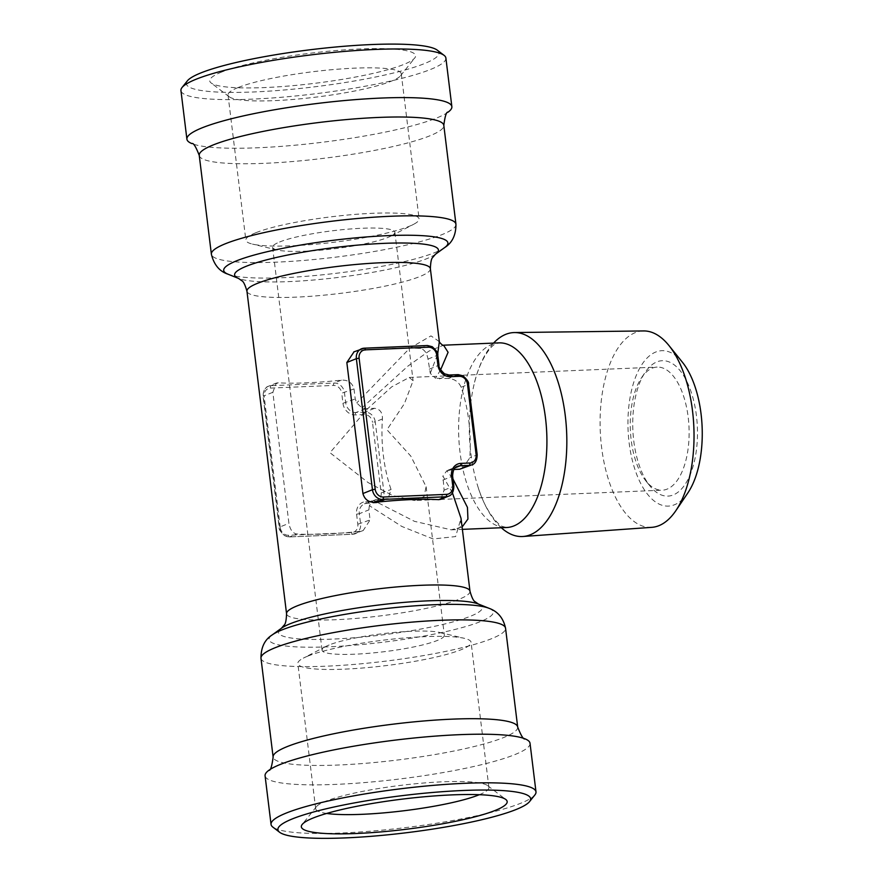 <?xml version="1.0" encoding="UTF-8"?>
<svg xmlns="http://www.w3.org/2000/svg" width="882" height="882" viewBox="0 0 882 882"><rect width="100%" height="100%" fill="white"/><g stroke="black" fill="none" stroke-linecap="round" stroke-linejoin="round"><path stroke-width="0.66" stroke-dasharray="4.41 3.31" d="M452.433 492.851L442.896 476.06L446.854 470.723L452.973 478.959M462.102 527.039L451.253 529.828L414.408 521.317L373.329 500.337L369.36 505.662L401.806 526.444L433.117 538.957L455.619 536.576L461.021 518.307C459.974 531.868 461.54 526.322 451.286 529.828M369.36 505.662L368.852 509.873L370.087 519.95L363.175 530.556L359.955 531.361A92.401 13.539 -7 0 1 325.017 534.029A92.401 13.539 -7 0 1 296.815 533.996C292.747 533.312 290.112 529.762 288.921 523.346L272.836 392.303L276.275 383.097L278.249 382.799A92.401 13.539 173 0 0 306.451 382.832A92.401 13.539 173 0 0 341.389 380.153C348.026 379.811 352.227 382.733 354.002 388.907L355.237 398.984L356.747 402.942L361.973 407.881L365.501 408.697L374.519 408.311C379.977 408.983 382.612 412.533 382.413 418.972A92.401 44.023 -92.4 0 0 383.383 455.608A92.401 44.023 -92.4 0 0 391.079 489.532L388.124 498.539L374.155 499.918L364.52 503.809A10.264 8.897 -111.9 0 1 367.11 503.247L376.636 499.41M440.603 369.856L435.51 378.279L430.284 373.329L428.013 359.106C426.822 352.701 424.187 349.151 420.108 348.456A92.401 13.539 173 0 0 356.978 351.091L354.079 351.775M440.791 499.3L444.098 490.149L442.896 476.06M430.284 373.329L437.637 354.299M439.335 341.61L430.978 335.877L409.7 348.236L356.747 402.942M361.973 407.881L407.848 366.162L428.983 351.102L443.536 345.193M462.388 468.629L469.797 457.824A92.401 44.023 -92.4 0 0 461.143 387.264C458.772 381.873 454.572 378.951 448.519 378.51L435.51 378.279M446.854 470.723L453.921 469.478M448.078 112.146A133.469 19.558 -7 0 1 448.034 112.179A133.469 19.558 -7 0 1 257.665 147.768A133.469 19.558 -7 0 1 191.956 143.623A133.469 19.558 -7 0 1 191.901 143.601M445.884 58.036A133.469 19.558 -7 0 1 251.701 99.159A133.469 19.558 -7 0 1 180.942 90.57M437.296 50.175A127.306 18.665 -7 0 1 386.768 74.584A127.306 18.665 -7 0 1 253.807 91.96A127.306 18.665 -7 0 1 187.37 80.857M221.58 72.07A103.69 15.203 173 0 0 211.162 82.996A103.69 15.203 173 0 0 314.521 83.349A103.69 15.203 173 0 0 414.727 57.992A103.69 15.203 173 0 0 343.837 49.921A103.69 15.203 173 0 0 221.58 72.07M237.997 87.594A87.263 12.789 173 0 0 228.03 95.024A87.263 12.789 173 0 0 229.221 96.788A87.263 12.789 173 0 0 316.208 97.086A87.263 12.789 173 0 0 400.549 75.753A87.263 12.789 173 0 0 401.266 73.757A87.263 12.789 173 0 0 334.675 69.446A87.263 12.789 173 0 0 237.997 87.594M255.813 232.749A87.263 12.789 173 0 0 245.858 240.18A87.263 12.789 173 0 0 252.461 244.094A87.263 12.789 173 0 0 334.035 242.241A87.263 12.789 173 0 0 413.625 224.304A87.263 12.789 173 0 0 419.093 218.912A87.263 12.789 173 0 0 352.502 214.602A87.263 12.789 173 0 0 255.813 232.749M279.616 241.988A61.597 9.029 -7 0 1 347.861 229.177A61.597 9.029 -7 0 1 394.871 232.22A61.597 9.029 -7 0 1 391.013 236.023A61.597 9.029 -7 0 1 387.837 237.456A61.597 9.029 -7 0 1 330.937 249.143A61.597 9.029 -7 0 1 277.246 249.992A61.597 9.029 -7 0 1 272.582 247.236A61.597 9.029 -7 0 1 279.616 241.988M329.096 644.996A61.597 9.029 173 0 0 325.921 646.429A61.597 9.029 173 0 0 322.062 650.232A61.597 9.029 173 0 0 384.309 651.688A61.597 9.029 173 0 0 444.352 635.227A61.597 9.029 173 0 0 439.688 632.46A61.597 9.029 173 0 0 385.985 633.309A61.597 9.029 173 0 0 329.096 644.996M414.397 500.546L423.977 496.621L426.116 486.721L410.836 456.148L386.955 429.755L404.386 403.669L413.096 380.715L409.248 377.452L391.696 386.867L367.397 408.928L329.978 452.698L368.191 482.619L392.788 495.596L414.397 500.546L662.261 490.183A61.597 29.349 -92.4 0 0 689.018 427.406A61.597 29.349 -92.4 0 0 657.123 367.088A61.597 29.349 -92.4 0 0 641.633 377.573A61.597 29.349 -92.4 0 0 631.203 440.107A61.597 29.349 -92.4 0 0 645.966 481.021A61.597 29.349 -92.4 0 0 662.261 490.183M307.796 656.12A87.263 12.789 173 0 0 303.309 658.148A87.263 12.789 173 0 0 297.84 663.551A87.263 12.789 173 0 0 386.018 665.612A87.263 12.789 173 0 0 471.076 642.272A87.263 12.789 173 0 0 464.472 638.359A87.263 12.789 173 0 0 388.4 639.571A87.263 12.789 173 0 0 307.796 656.12M530.027 743.272A133.469 19.558 -7 0 1 335.833 784.385A133.469 19.558 -7 0 1 265.074 775.796M534.878 794.936A133.469 19.558 -7 0 1 341.797 832.994A133.469 19.558 -7 0 1 272.858 827.107M687.894 492.862A77.759 37.044 87.6 0 1 639.263 480.481A77.759 37.044 87.6 0 1 635.007 378.665A77.759 37.044 87.6 0 1 682.436 362.27M633.772 441.022A67.76 32.281 -92.4 0 0 650.001 486.037A67.76 32.281 -92.4 0 0 691.323 471.749A67.76 32.281 -92.4 0 0 687.618 383.031A67.76 32.281 -92.4 0 0 645.238 372.237A67.76 32.281 -92.4 0 0 633.772 441.022M651.82 527.337A98.299 46.834 87.6 0 1 601.612 447.461A98.299 46.834 87.6 0 1 643.606 330.937M493.578 343.098A102.058 48.631 -92.4 0 0 473.766 385.732A102.058 48.631 -92.4 0 0 470.878 453.557A102.058 48.631 -92.4 0 0 478 486.908A102.058 48.631 -92.4 0 0 501.296 527.734M479.334 794.704A87.263 12.789 173 0 0 488.893 787.428A87.263 12.789 173 0 0 487.713 785.664A87.263 12.789 173 0 0 415.984 783.701A87.263 12.789 173 0 0 325.623 801.275A87.263 12.789 173 0 0 316.384 806.699A87.263 12.789 173 0 0 315.668 808.706A87.263 12.789 173 0 0 326.704 813.447M374.938 501.241A2.051 0.981 -92.4 0 0 375.975 502.905A2.051 0.981 -92.4 0 0 376.129 502.872A10.264 8.897 68.1 0 0 378.731 502.31A10.264 8.897 68.1 0 0 383.913 492.41L375.247 421.85L372.491 422.313L381.156 492.873A8.214 7.122 -111.9 0 1 374.938 501.241L365.92 501.615A12.315 10.683 68.1 0 0 356.582 514.162L359.338 513.71A10.264 8.897 -111.9 0 1 364.52 503.809L366.956 503.28A2.051 0.981 -92.4 0 0 367.11 503.247L376.129 502.872L385.655 499.036M356.582 514.162L357.816 524.239A8.214 7.122 -111.9 0 1 351.587 532.607L288.458 535.253A8.214 7.122 -111.9 0 1 280.255 527.491L279.407 527.182A10.264 8.897 68.1 0 0 289.66 536.884L352.789 534.238A10.264 8.897 68.1 0 0 355.391 533.687A10.264 8.897 68.1 0 0 360.573 523.787L359.338 513.71L368.852 509.873M420.108 348.456L427.274 345.568A10.264 8.897 -111.9 0 1 437.527 355.27L438.773 365.357A10.264 8.897 68.1 0 0 449.026 375.059L449.346 375.048M428.013 359.106L437.77 355.104M356.978 351.091L364.464 348.203M430.372 268.679A92.401 13.539 -7 0 1 295.933 297.146A92.401 13.539 -7 0 1 246.949 291.203M469.985 591.249A92.401 13.539 -7 0 1 335.546 619.715A92.401 13.539 -7 0 1 286.562 613.773M478 486.908C485.497 512.122 499.322 526.069 502.839 526.521L506.621 527.513A92.401 44.023 87.6 0 1 460.04 452.4A92.401 44.023 87.6 0 1 498.903 342.877L495.21 344.178C491.748 344.928 479.135 359.977 473.766 385.732M381.156 492.873L391.079 489.532M227.986 274.181A112.94 16.549 173 0 0 283.585 277.687A112.94 16.549 173 0 0 444.66 247.577M455.939 224.193A123.204 18.059 -7 0 1 276.694 262.141A123.204 18.059 -7 0 1 211.382 254.214M199.244 155.397A123.204 18.059 173 0 0 264.556 163.324A123.204 18.059 173 0 0 443.811 125.365M351.587 532.607A2.051 0.981 -92.4 0 0 352.624 534.283A2.051 0.981 -92.4 0 0 352.789 534.238L359.955 531.361M357.816 524.239L370.087 519.95M382.413 418.972L375.247 421.85A10.264 8.897 68.1 0 0 364.994 412.148L355.975 412.522A10.264 8.897 -111.9 0 1 345.722 402.82L344.476 392.744A10.264 8.897 68.1 0 0 334.223 383.042L271.094 385.677A10.264 8.897 68.1 0 0 268.492 386.239A10.264 8.897 68.1 0 0 263.31 396.139L279.407 527.182L288.921 523.346M288.458 535.253A2.051 0.981 -92.4 0 0 289.494 536.918A2.051 0.981 -92.4 0 0 289.66 536.884L296.815 533.996M439.501 378.896L449.026 375.059M429.247 369.194L439.004 365.181M488.948 608.271A112.94 16.549 -7 0 1 451.782 630.244A112.94 16.549 -7 0 1 328.909 646.815A112.94 16.549 -7 0 1 272.273 634.875M260.984 658.27A123.204 18.059 173 0 0 326.307 666.186A123.204 18.059 173 0 0 505.551 628.238M354.002 388.907L341.731 393.196L342.966 403.283A12.315 10.683 68.1 0 0 355.27 414.926L364.288 414.551A8.214 7.122 -111.9 0 1 372.491 422.313M341.389 380.153L334.223 383.042A2.051 0.981 -92.4 0 0 333.517 385.434A8.214 7.122 -111.9 0 1 341.731 393.196M374.519 408.311L364.994 412.148A2.051 0.981 -92.4 0 0 364.288 414.551M442.863 480.073L452.378 476.236L453.624 486.313A10.264 8.897 -111.9 0 1 448.442 496.224M444.098 490.149L453.624 486.313M272.836 392.303L263.31 396.139L264.17 396.448A8.214 7.122 -111.9 0 1 270.388 388.08L333.517 385.434M280.255 527.491L264.17 396.448M477.195 454.77L476.964 454.947A10.264 8.897 -111.9 0 1 471.782 464.847M468.529 384.21L476.964 454.947L469.797 457.824M342.966 403.283L355.237 398.984M365.501 408.697L355.975 412.522A2.051 0.981 -92.4 0 0 355.27 414.926M450.647 469.61L455.388 467.703M447.924 470.216L457.571 466.335A10.264 8.897 68.1 0 0 452.378 476.236L452.62 476.06M365.92 501.615A2.051 0.981 -92.4 0 0 366.956 503.28L378.731 502.31L388.124 498.528M270.388 388.08A2.051 0.981 -92.4 0 1 271.094 385.677L278.249 382.799M461.143 387.264L468.298 384.387A10.264 8.897 -111.9 0 0 458.045 374.685L448.519 378.51M517.69 727.066A123.204 18.059 -7 0 1 338.434 765.014A123.204 18.059 -7 0 1 273.122 757.087M478.43 604.049A102.665 15.049 -7 0 1 444.649 624.026A102.665 15.049 -7 0 1 332.933 639.086A102.665 15.049 -7 0 1 281.457 628.227M435.476 254.225A102.665 15.049 -7 0 1 289.042 281.601A102.665 15.049 -7 0 1 238.504 278.414M451.253 529.828L462.388 529.365M400.549 75.753L414.727 57.992M229.221 96.788L211.162 82.996M228.03 95.024L245.858 240.18M401.266 73.757L419.093 218.912M391.013 236.023L413.625 224.304M277.246 249.992L252.461 244.094M272.582 247.236L322.062 650.232M394.871 232.22L413.096 380.715M426.116 486.721L444.352 635.227M325.921 646.429L303.309 658.148M439.688 632.46L464.472 638.359M363.175 530.556L352.624 534.283L289.494 536.918L284.71 535.749C280.443 531.846 278.591 529.046 279.164 527.359L263.079 396.316C263.277 390.561 265.085 387.198 268.492 386.239L276.275 383.097M488.893 787.428L471.076 642.272M315.668 808.706L297.84 663.551M645.966 481.021L650.001 486.037M641.633 377.573L645.238 372.237M409.248 377.452L657.123 367.088M316.384 806.699L302.195 824.461M487.713 785.664L505.772 799.467"/><path stroke-width="1.32" d="M452.973 478.959L467.449 507.393L467.934 519.046L462.102 527.039M246.949 291.203A92.401 13.539 -7 0 1 337.012 266.496A92.401 13.539 -7 0 1 430.372 268.679C430.614 262.108 431.43 258.316 432.83 257.29L435.476 254.225A102.665 15.049 -7 0 0 334.686 247.544A102.665 15.049 -7 0 0 238.504 278.414L241.822 280.741C243.421 281.402 245.13 284.886 246.949 291.203L286.562 613.773A92.401 13.539 -7 0 1 376.614 589.066A92.401 13.539 -7 0 1 469.985 591.249L461.021 518.307L452.433 492.851M354.079 351.775L346.835 362.502L362.932 493.545C364.696 499.719 368.908 502.641 375.545 502.299A92.401 13.539 -7 0 1 438.674 499.664L440.791 499.3M437.637 354.299L439.335 341.632C437.858 340.65 443.238 346.604 443.558 345.193L448.089 352.304L440.603 369.856M459.665 469.235L471.782 464.847A10.264 8.897 -111.9 0 1 469.18 465.398L460.161 465.784A10.264 8.897 68.1 0 0 457.571 466.335C454.539 466.997 452.885 470.238 452.62 476.06L451.529 475.927A12.315 10.683 -111.9 0 1 460.867 463.381L469.885 463.006A2.051 0.981 87.6 0 1 469.18 465.398L459.665 469.235L453.921 469.478M455.939 224.193C456.005 235.042 452.245 242.837 444.66 247.577A112.94 16.549 173 0 0 388.025 235.637A112.94 16.549 173 0 0 265.14 252.208A112.94 16.549 173 0 0 227.986 274.181C219.486 271.413 213.951 264.765 211.382 254.214A123.204 18.059 -7 0 1 390.627 216.266A123.204 18.059 -7 0 1 455.939 224.193L443.811 125.365A123.204 18.059 173 0 0 319.328 122.455A123.204 18.059 173 0 0 199.244 155.397C195.826 146.61 193.379 142.675 191.89 143.59A133.469 19.558 -7 0 1 186.907 139.191A133.469 19.558 -7 0 1 317.002 103.503A133.469 19.558 -7 0 1 451.86 106.656A133.469 19.558 -7 0 1 448.078 112.146M186.907 139.191L180.942 90.57A133.469 19.558 -7 0 1 182.045 87.516A133.469 19.558 -7 0 1 311.026 54.893A133.469 19.558 -7 0 1 444.076 55.346A133.469 19.558 -7 0 1 445.884 58.036L451.86 106.656M182.045 87.516L187.37 80.857A127.306 18.665 -7 0 1 310.398 49.734A127.306 18.665 -7 0 1 437.296 50.175L444.076 55.346M279.638 832.288L272.858 827.107A133.469 19.558 -7 0 1 271.05 824.416L265.074 775.796A133.469 19.558 -7 0 1 268.9 770.273A133.469 19.558 -7 0 1 395.169 740.119A133.469 19.558 -7 0 1 524.977 738.829A133.469 19.558 -7 0 1 530.027 743.272L535.991 791.882A133.469 19.558 -7 0 1 534.878 794.936L529.564 801.595A127.306 18.665 -7 0 1 345.391 837.9A127.306 18.665 -7 0 1 279.638 832.288A127.306 18.665 -7 0 1 401.983 795.674A127.306 18.665 -7 0 1 529.564 801.595M271.05 824.416A133.469 19.558 -7 0 1 401.134 788.729A133.469 19.558 -7 0 1 535.991 791.882M514.482 332.558L643.606 330.937A98.299 46.834 87.6 0 1 668.975 345.557L682.436 362.27A77.759 37.044 87.6 0 1 701.058 413.923A77.759 37.044 87.6 0 1 687.894 492.862L675.877 510.634A98.299 46.834 87.6 0 1 651.82 527.337L523.004 536.488A102.058 48.631 -92.4 0 0 566.652 432.522A102.058 48.631 -92.4 0 0 514.482 332.558A102.058 48.631 -92.4 0 0 493.578 343.098M313.176 818A103.69 15.203 173 0 0 302.195 824.461A103.69 15.203 173 0 0 406.117 829.278A103.69 15.203 173 0 0 505.772 799.467A103.69 15.203 173 0 0 420.549 797.119A103.69 15.203 173 0 0 313.176 818M668.975 345.557A98.299 46.834 87.6 0 1 692.513 410.858A98.299 46.834 87.6 0 1 675.877 510.634M501.296 527.734A102.058 48.631 -92.4 0 0 523.004 536.488M326.704 813.447A87.263 12.789 173 0 0 403.835 810.767A87.263 12.789 173 0 0 479.334 794.704M346.835 362.502L356.361 358.665A10.264 8.897 -111.9 0 1 361.543 348.765A10.264 8.897 -111.9 0 1 364.145 348.214A2.051 0.981 87.6 0 1 364.31 348.181A2.051 0.981 87.6 0 1 365.335 349.845A8.214 7.122 68.1 0 0 359.117 358.213L375.203 489.256A8.214 7.122 68.1 0 0 383.405 497.018L446.546 494.372A8.214 7.122 68.1 0 0 452.764 486.015L451.529 475.927M443.558 345.193L498.903 342.877A92.401 44.023 87.6 0 1 546.752 433.36A92.401 44.023 87.6 0 1 506.621 527.513L462.388 529.365M488.948 608.271L478.43 604.049A102.665 15.049 -7 0 0 378.576 605.03A102.665 15.049 -7 0 0 281.457 628.227L272.273 634.875A112.94 16.549 -7 0 1 433.349 604.765A112.94 16.549 -7 0 1 488.948 608.271C497.834 611.447 503.368 618.106 505.551 628.238A123.204 18.059 173 0 0 381.068 625.327A123.204 18.059 173 0 0 260.984 658.27L273.122 757.087A123.204 18.059 -7 0 1 393.207 724.155A123.204 18.059 -7 0 1 517.69 727.066C521.141 735.875 523.588 739.811 525.044 738.862M469.885 463.006A8.214 7.122 68.1 0 0 476.115 454.638L467.449 384.078A8.214 7.122 68.1 0 0 459.235 376.316L450.217 376.691A12.315 10.683 -111.9 0 1 437.913 365.049L436.678 354.972A8.214 7.122 68.1 0 0 428.476 347.21L365.335 349.845M428.476 347.21A2.051 0.981 -92.4 0 0 427.439 345.535A2.051 0.981 -92.4 0 0 427.274 345.568L364.464 348.203M476.115 454.638L477.195 454.77L468.529 384.21C469.103 382.512 467.262 379.712 463.017 375.82L458.21 374.641A2.051 0.981 -92.4 0 0 458.045 374.685L449.346 375.048M467.449 384.078L468.529 384.21M362.932 493.545L372.447 489.708L356.361 358.665L359.117 358.213M455.388 467.703L460.161 465.784A2.051 0.981 -92.4 0 0 460.867 463.381M436.678 354.972L437.77 355.104C438.332 353.406 436.491 350.606 432.246 346.714L427.439 345.535L364.31 348.181L353.759 351.907M450.217 376.691A2.051 0.981 -92.4 0 0 449.192 375.026A2.051 0.981 -92.4 0 0 449.026 375.059M437.913 365.049L439.004 365.181L437.77 355.104M453.624 486.313L452.764 486.015M452.62 476.06L453.855 486.147C453.657 491.891 451.849 495.254 448.442 496.224A10.264 8.897 -111.9 0 1 445.84 496.775A2.051 0.981 -92.4 0 0 446.546 494.372M438.674 499.664L445.84 496.775L382.711 499.41A10.264 8.897 -111.9 0 1 372.447 489.708L375.203 489.256M375.545 502.299L382.711 499.41A2.051 0.981 -92.4 0 0 383.405 497.018M459.235 376.316A2.051 0.981 -92.4 0 0 458.21 374.641L449.192 375.026L444.572 373.836C440.339 369.878 438.475 366.989 439.004 365.181M430.372 268.679L439.335 341.632M211.382 254.214L199.244 155.397M443.811 125.365C445.002 116.016 446.424 111.606 448.089 112.135L448.034 112.179M272.273 634.875C264.688 639.615 260.929 647.41 260.984 658.27M471.782 464.847C475.189 463.877 476.997 460.525 477.195 454.77M448.442 496.224L440.658 499.355M268.834 770.317C270.476 770.879 271.91 766.469 273.122 757.087M281.457 628.227L284.103 625.162C285.503 624.136 286.319 620.344 286.562 613.773M478.43 604.049L475.111 601.711C473.513 601.061 471.804 597.566 469.985 591.249M505.551 628.238L517.69 727.066M435.476 254.225L444.66 247.577M238.504 278.414L227.986 274.181"/></g></svg>
